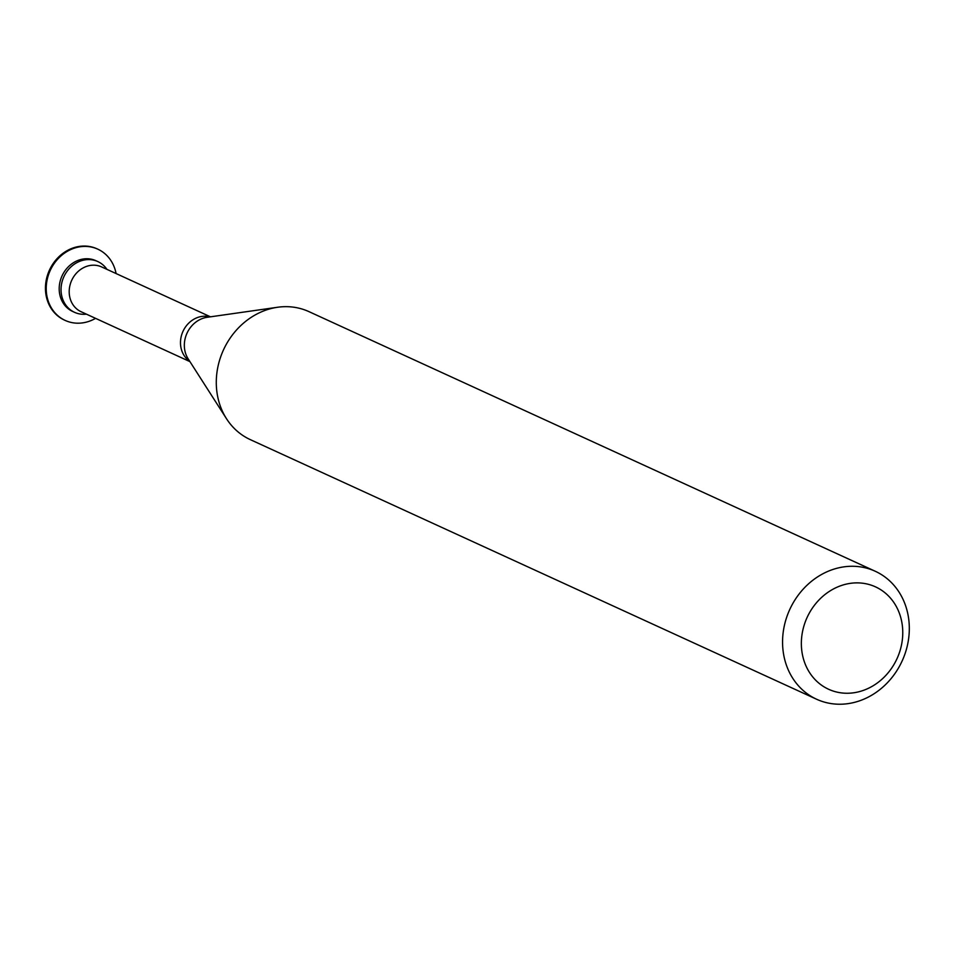 <?xml version="1.0" encoding="UTF-8"?>
<svg xmlns="http://www.w3.org/2000/svg" width="953" height="953" viewBox="0 0 953 953"><rect width="100%" height="100%" fill="white"/><g stroke="black" fill="none" stroke-linecap="round" stroke-linejoin="round"><path stroke-width="1.43" d="M804.523 624.036A56.31 49.449 -65.4 0 1 869.708 584.689A56.31 49.449 -65.4 0 1 899.596 652.09A56.31 49.449 -65.4 0 1 834.411 691.437A56.31 49.449 -65.4 0 1 804.523 624.036M786.523 617.723A70.391 61.802 -65.4 0 1 875.271 571.264A70.391 61.802 -65.4 0 1 905.35 652.793A70.391 61.802 -65.4 0 1 816.602 699.24A70.391 61.802 -65.4 0 1 786.523 617.723M816.602 699.24L250.329 439.643A70.391 61.802 -65.4 0 1 226.504 418.724A70.391 61.802 -65.4 0 1 220.25 358.114A70.391 61.802 -65.4 0 1 277.597 307.259A70.391 61.802 -65.4 0 1 308.998 311.655L875.271 571.264M74.537 312.322A27.923 24.516 -65.4 0 0 86.389 314.145A27.923 24.516 -65.4 0 1 62.6 279.991A27.923 24.516 -65.4 0 1 83.114 260.24A27.923 24.516 -65.4 0 1 106.927 269.354A27.923 24.516 -65.4 0 0 97.802 261.563L95.967 260.717A27.923 24.516 -65.4 0 0 60.766 279.146A27.923 24.516 -65.4 0 0 72.69 311.476L74.537 312.322A27.923 24.516 -65.4 0 1 62.6 279.991A27.923 24.516 -65.4 0 1 97.802 261.563M95.55 318.35A39.192 34.403 -65.4 0 1 65.173 320.422A39.192 34.403 -65.4 0 1 48.424 275.036A39.192 34.403 -65.4 0 1 97.837 249.186A39.192 34.403 -65.4 0 1 116.087 273.559M64.78 320.244A39.192 34.403 -65.4 0 1 64.399 320.065A39.192 34.403 -65.4 0 1 47.65 274.69A39.192 34.403 -65.4 0 1 97.051 248.828A39.192 34.403 -65.4 0 1 97.444 249.007M226.504 418.724L188.146 358.828A26.231 23.039 -65.4 0 1 185.811 336.242A26.231 23.039 -65.4 0 1 207.182 317.289L277.597 307.259M189.671 361.211A24.635 21.633 -65.4 0 1 181.868 334.217A24.635 21.633 -65.4 0 1 209.982 316.884M189.921 361.616L81.112 311.726A24.635 21.633 -65.4 0 1 70.582 283.196A24.635 21.633 -65.4 0 1 101.649 266.935L210.458 316.813M97.837 249.186L97.051 248.828M65.173 320.422L64.399 320.065"/></g></svg>

